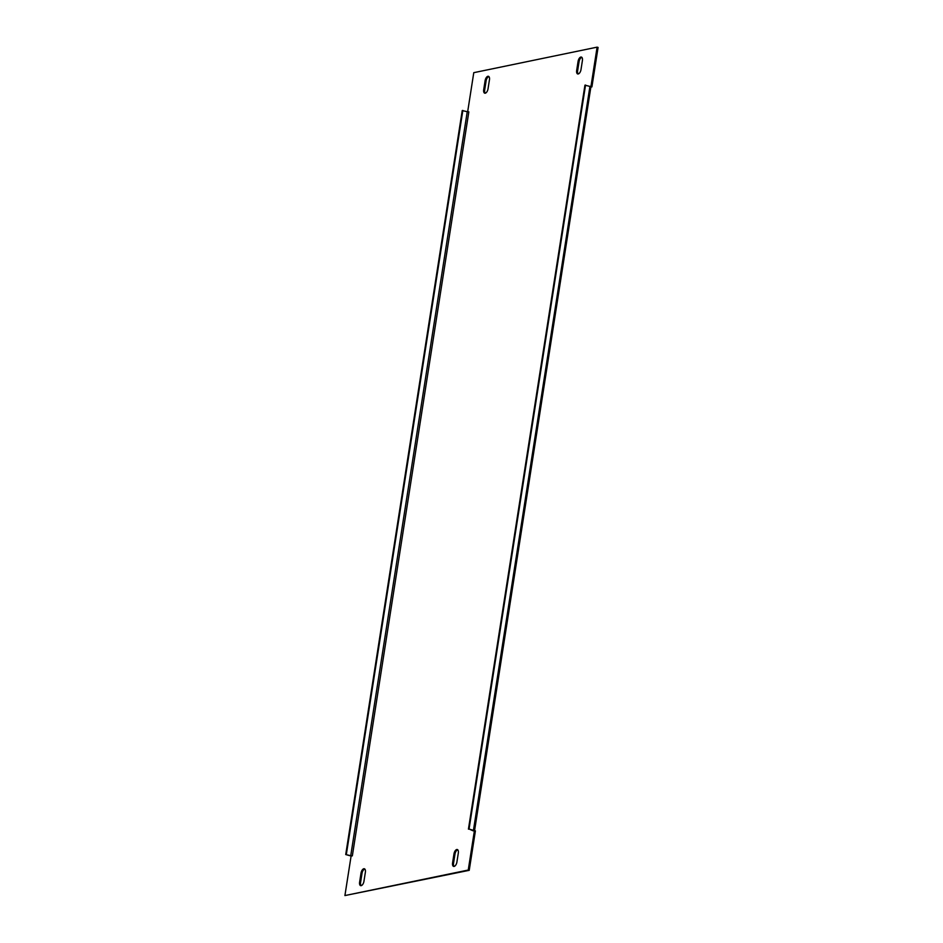<?xml version="1.0" encoding="UTF-8"?>
<svg xmlns="http://www.w3.org/2000/svg" width="943" height="943" viewBox="0 0 943 943"><rect width="100%" height="100%" fill="white"/><g stroke="black" fill="none" stroke-linecap="round" stroke-linejoin="round"><path stroke-width="1.41" d="M488.887 76.572L488.887 76.572A4.09 2.027 -73.7 0 0 486.093 80.968L484.678 89.986A4.09 2.027 -73.7 0 0 485.256 93.204M489.452 79.79A4.09 2.027 -73.7 0 0 488.439 76.3A4.09 2.027 -73.7 0 0 487.908 76.289A4.09 2.027 -73.7 0 0 485.115 80.685L483.7 89.703A4.09 2.027 -73.7 0 0 484.726 93.18A4.09 2.027 -73.7 0 0 488.038 88.807L489.452 79.79M364.788 869.033L364.788 869.033A4.09 2.027 -73.7 0 0 361.994 873.43L360.591 882.448A4.09 2.027 -73.7 0 0 361.157 885.666M365.365 872.251A4.09 2.027 -73.7 0 0 364.34 868.762A4.09 2.027 -73.7 0 0 363.809 868.751A4.09 2.027 -73.7 0 0 361.016 873.147L359.613 882.165A4.09 2.027 -73.7 0 0 360.627 885.642A4.09 2.027 -73.7 0 0 363.951 881.269L365.365 872.251M581.843 57.346A4.09 2.027 106.3 0 1 581.843 57.334A4.09 2.027 106.3 0 0 579.049 61.731L577.635 70.749A4.09 2.027 106.3 0 0 578.212 73.967M580.864 57.051A4.09 2.027 106.3 0 1 581.395 57.075A4.09 2.027 106.3 0 1 582.409 60.552L581.006 69.57A4.09 2.027 106.3 0 1 577.682 73.943A4.09 2.027 106.3 0 1 576.668 70.466L578.071 61.448A4.09 2.027 106.3 0 1 580.864 57.051M457.744 849.796L457.744 849.796A4.09 2.027 106.3 0 0 454.962 854.193L453.548 863.21A4.09 2.027 106.3 0 0 454.113 866.428M456.766 849.513A4.09 2.027 106.3 0 1 457.296 849.537A4.09 2.027 106.3 0 1 458.322 853.014L456.907 862.032A4.09 2.027 106.3 0 1 453.595 866.405A4.09 2.027 106.3 0 1 452.569 862.928L453.984 853.91A4.09 2.027 106.3 0 1 456.766 849.513M473.221 830.594L474.423 830.594L468.247 870.047L344.914 895.567L351.091 856.114L352.34 855.855L468.836 111.863L467.245 111.71L350.737 855.702L352.34 855.855M467.657 111.804L473.775 72.67L597.108 47.15L474.565 830.63M597.108 47.15L598.086 47.433L591.909 86.886L591.002 87.074M474.423 830.594L475.402 830.877L469.225 870.33L344.914 895.567M590.931 86.603L591.909 86.886M468.247 870.047L469.225 870.33M473.186 830.854L469.048 829.027L474.258 830.63M468.435 829.156L584.943 85.165L590.766 86.638M585.556 85.035L469.048 829.027M350.737 855.702L345.727 854.547L351.267 856.079M345.727 854.547L462.235 110.555L467.245 111.71M346.34 854.417L462.848 110.425M589.953 86.32L473.445 830.311M452.569 862.928L453.548 863.21M453.984 853.91L454.962 854.193M578.071 61.448L579.049 61.731M576.668 70.466L577.635 70.749M359.613 882.165L360.591 882.448M361.016 873.147L361.994 873.43M485.115 80.685L486.093 80.968M483.7 89.703L484.678 89.986"/></g></svg>
